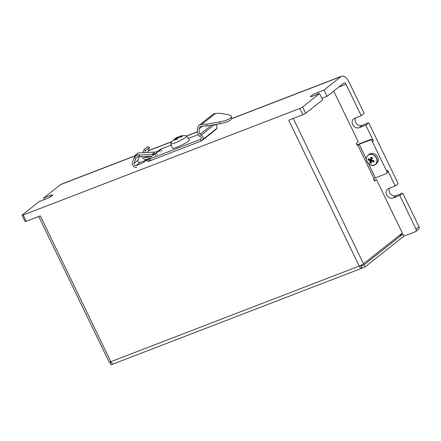 <?xml version="1.0" encoding="UTF-8"?>
<svg xmlns="http://www.w3.org/2000/svg" width="441" height="441" viewBox="0 0 441 441"><rect width="100%" height="100%" fill="white"/><g stroke="black" fill="none" stroke-linecap="round" stroke-linejoin="round"><path stroke-width="0.66" d="M228.741 114.847L220.346 113.293L215.456 113.475A5.882 4.978 -128.4 0 0 212.849 114.412L199.089 125.316A5.882 4.978 -128.4 0 0 197.447 128.303A11.764 9.956 -128.4 0 0 198.478 134.836A3.528 2.988 -128.4 0 0 200.793 136.991A0.943 0.794 -128.4 0 1 201.405 138.353A3.528 2.988 -128.4 0 1 200.732 139.158A3.528 2.988 -128.4 0 1 200.319 139.422L201.267 141.043A5.413 4.581 -128.4 0 0 201.906 140.629A5.413 4.581 -128.4 0 0 202.932 139.395A2.822 2.387 -128.4 0 0 201.085 135.315A1.648 1.395 51.6 0 1 200.01 134.307A9.878 8.362 51.6 0 1 199.145 128.822A4.002 3.385 51.6 0 1 200.258 126.788A4.002 3.385 51.6 0 1 202.039 126.154L206.928 125.972L220.224 123.634A11.764 3.313 -10.6 0 0 231.652 118.122L231.321 116.347A11.764 3.313 -10.6 0 0 228.741 114.847M231.321 116.347A11.764 3.313 -10.6 0 1 219.894 121.859L206.592 124.197L201.702 124.379A5.882 4.978 -128.4 0 0 199.089 125.316M201.906 140.629L215.66 129.726A5.413 4.581 -128.4 0 0 216.685 128.496A2.822 2.387 -128.4 0 0 215.131 124.527M206.592 124.197L206.928 125.972M200.319 139.422L201.09 138.816M137.934 160.193L134.003 163.308L135.723 158.407L139.654 155.293L137.934 160.193A1.648 1.395 -128.4 0 0 139.968 162.42A47.055 39.817 -128.4 0 0 150.971 156.858A117.631 99.539 51.6 0 1 154.885 154.058L155.965 155.596M154.885 154.058L160.778 149.383L161.864 150.921M160.778 149.383A117.631 99.539 -128.4 0 0 158.242 151.164M139.229 155.072L151.847 154.372A11.764 9.956 51.6 0 0 156.357 152.889L157.443 154.427M139.654 155.293L138.033 154.46L134.103 157.575L135.723 158.407M134.003 163.308A1.648 1.395 -128.4 0 0 136.043 165.535A47.055 39.817 -128.4 0 0 147.046 159.973L150.971 156.858M150.48 159.565A48.934 41.41 51.6 0 1 148.749 161.031A48.934 41.41 51.6 0 1 148.193 161.467L147.046 159.973L148.193 161.467L201.278 141.021L200.352 139.417L147.046 159.973L155.094 153.595M160.386 152.09L159.306 150.552A11.764 9.956 51.6 0 1 154.797 152.035L138.088 152.966L135.139 155.304L135.393 156.549M156.726 151.726A47.055 39.817 -128.4 0 0 160.8 149.069L171.158 145.078M158.038 151.257L160.8 149.069L158.038 151.257M149.896 156.274A47.055 39.817 51.6 0 1 145.866 157.751A1.648 1.395 51.6 0 1 143.865 156.61M147.752 152.426A1.648 1.395 -128.4 0 1 147.757 152.404L149.477 147.503L145.547 150.618L143.926 149.786L142.906 152.696M144.857 152.586L145.547 150.618M146.572 159.466A3.528 2.988 51.6 0 1 142.184 156.704M149.477 147.503L147.856 146.671L143.926 149.786M137.107 155.193L135.139 155.304M151.847 156.164L139.097 156.875M134.103 157.575L132.383 162.47A3.528 2.988 -128.4 0 0 133.27 166.114A3.528 2.988 -128.4 0 0 136.749 167.249M38.753 216.481L109.136 362.078A3.528 0.48 154.2 0 0 110.84 361.708L40.34 215.87L26.228 221.305L23.186 215.01A2.354 0.32 154.2 0 1 22.05 215.258A2.354 0.32 154.2 0 1 22.287 214.954L39.232 201.52L45.82 198.985A5.292 0.722 154.2 0 0 50.638 196.669A5.292 0.722 154.2 0 0 52.793 194.933A5.292 0.722 154.2 0 0 50.241 195.484L43.653 198.02L44.387 199.536M22.05 215.258L25.093 221.553A2.354 0.32 -25.8 0 0 26.228 221.305M338.886 86.971L346.009 84.225A2.354 1.213 68.9 0 0 344.178 82.809A2.354 1.213 68.9 0 0 344.013 82.908L327.062 96.342L321.908 98.326M302.653 106.981L319.598 93.553L322.641 99.848L305.696 113.276L302.653 106.981A2.354 0.32 154.2 0 1 299.786 108.486L302.835 114.781A2.354 0.32 -25.8 0 0 305.696 113.276M302.835 114.781L288.717 120.217L359.222 266.055A3.528 0.48 154.2 0 0 363.516 263.801L402.324 233.041L376.454 179.531L374.492 181.086L373.477 178.991L375.401 177.85L385.748 173.864A2.354 1.99 51.6 0 0 386.195 173.611A2.354 1.99 51.6 0 0 386.619 171.042L372.413 141.66L373.4 140.883A2.354 1.99 -128.4 0 0 370.501 139.51L369.519 140.288A2.354 1.99 51.6 0 1 372.413 141.66M386.195 173.611L387.181 172.828A2.354 1.99 -128.4 0 0 387.6 170.259L395.208 185.997L398.157 183.665L368.737 122.807L365.787 125.145L373.4 140.883M357.039 144.984A3.528 0.48 154.2 0 1 360.154 143.496L370.501 139.51M365.787 125.145L359.206 127.681A5.292 4.482 51.6 0 1 353.015 125.183A5.292 4.482 51.6 0 1 353.632 118.811A5.292 4.482 51.6 0 1 354.641 118.238L361.223 115.702L364.172 113.365L348.958 81.888A9.41 4.851 -111.1 0 0 341.643 76.221A9.41 4.851 -111.1 0 0 340.97 76.613L324.019 90.047L327.062 96.342M346.009 84.225L361.223 115.702M360.374 265.57A1.174 0.606 68.9 0 0 361.118 265.984A1.174 0.606 68.9 0 0 361.201 265.934L364.023 264.848L365.038 266.948L403.846 236.189L402.831 234.088L399.27 235.461M403.846 236.189L415.135 231.839A2.354 1.99 51.6 0 0 415.582 231.586L418.531 229.248A2.354 1.99 -128.4 0 0 418.95 226.68L416.001 229.017A2.354 1.99 51.6 0 1 415.582 231.586M389.436 188.219A5.292 4.482 -128.4 0 0 390.599 194.007A5.292 4.482 -128.4 0 0 396.134 195.644L402.721 193.108L399.772 195.44L416.001 229.017M399.772 195.44L393.185 197.976A5.292 4.482 51.6 0 1 387 195.484A5.292 4.482 51.6 0 1 387.617 189.106A5.292 4.482 51.6 0 1 388.62 188.533L395.208 185.997M333.694 91.089A4.708 2.426 -111.1 0 1 333.854 91.397L358.197 141.759L356.234 143.319L357.249 145.414L359.172 144.273L369.519 140.288M374.222 180.534L376.454 179.531M355.457 117.923A5.292 4.482 -128.4 0 0 356.615 123.712A5.292 4.482 -128.4 0 0 362.149 125.343L368.737 122.807M402.721 193.108L418.95 226.68M135.222 155.717L61.277 184.195A9.41 4.851 68.9 0 0 60.604 184.586L43.653 198.02M319.598 93.553L313.016 96.088A5.292 0.722 154.2 0 1 310.458 96.64A5.292 0.722 154.2 0 1 312.619 94.898A5.292 0.722 154.2 0 1 317.437 92.582L324.019 90.047M23.186 215.01L299.786 108.486M369.26 159.107A2.486 2.106 51.6 0 0 369.189 159.829L368.169 160.006A9.404 4.349 1.7 0 0 369.944 160.689L370.208 161.141A9.404 2.982 120.6 0 0 369.79 162.806L370.412 161.952A2.486 2.106 51.6 0 0 371.223 162.332M369.79 162.806A3.236 2.74 -128.4 0 0 371.267 163.368A9.404 2.701 -78.8 0 1 371.228 161.533L371.631 161.329A9.404 5.132 18.6 0 0 373.736 162.123L373.455 161.456A2.486 2.106 51.6 0 0 373.654 160.91A2.486 2.106 51.6 0 0 373.698 160.618M371.697 157.806A2.486 2.106 51.6 0 0 371.305 157.729L370.947 157.299A9.404 4.09 105.8 0 0 370.556 159.471L370.159 159.675A9.404 3.743 -158.3 0 1 368.478 158.54A3.236 2.74 -128.4 0 0 368.169 160.006M373.736 162.123A3.236 2.74 -128.4 0 0 374.045 160.662A9.404 2.966 -174 0 1 371.846 160.315L371.581 159.863A9.404 1.593 -64.5 0 1 372.425 157.861A3.236 2.74 -128.4 0 0 370.947 157.299M372.772 154.763A5.794 4.901 51.6 0 1 376.851 161.825A5.794 4.901 51.6 0 1 370.622 164.962A5.794 4.901 51.6 0 1 366.548 157.9A5.794 4.901 51.6 0 1 372.772 154.763M371.305 157.729L371.592 158.821L370.159 159.675M371.228 161.533L372.557 160.491L373.455 161.456M371.03 165.099A5.882 4.978 -128.4 0 0 375.429 164.41C371.443 168.727 362.7 159.758 368.125 155.193L369.277 154.278A5.882 4.978 51.6 0 1 375.55 154.548A5.882 4.978 51.6 0 1 378.163 160.882A5.882 4.978 51.6 0 1 376.581 163.495L375.429 164.41A5.882 4.978 -128.4 0 0 377.011 161.797A5.882 4.978 -128.4 0 0 372.871 154.62A5.882 4.978 -128.4 0 0 368.125 155.193A5.882 4.978 -128.4 0 0 366.543 157.806A5.882 4.978 -128.4 0 0 366.449 159.317M369.189 159.829L370.826 159.829L371.234 160.535L370.412 161.952M371.934 160.805L372.496 160.436M371.592 158.821L370.969 159.135M110.95 361.923L110.002 362.678L111.132 362.243M402.831 234.088L364.023 264.848M113.298 363.897L111.016 364.779L110.002 362.678M110.84 361.708A3.528 1.819 68.9 0 0 113.585 363.836L361.962 268.183A3.528 1.819 -111.1 0 1 359.222 266.055L110.84 361.708M361.025 266.006L362.215 268.034A3.528 1.819 -111.1 0 1 361.962 268.183M365.038 266.948L362.215 268.034M188.357 138.446L198.367 134.582M174.619 139.086A14.955 7.69 33.8 0 0 173.925 139.538A14.955 7.69 33.8 0 0 173.649 139.775A14.955 7.69 33.8 0 0 173.319 140.128A15.154 12.822 51.6 0 1 174.801 138.965A14.922 3.495 62.3 0 1 175.226 138.987A15.154 7.806 68.9 0 0 174.57 140.205A14.955 9.945 11.3 0 1 177.161 139.207A15.154 7.806 -111.1 0 1 177.817 137.989A14.922 14.366 -86.6 0 1 179.173 137.278A15.154 12.822 51.6 0 1 181.141 137.118A14.955 5.656 -78.9 0 1 182.497 136.043A15.154 12.822 -128.4 0 0 180.523 136.208L180.264 137.085A14.492 12.26 51.6 0 1 181.312 136.947M180.523 136.208A14.922 3.495 -117.7 0 0 180.099 136.181L179.674 137.041A14.332 3.357 62.3 0 1 180.259 137.079M180.099 136.181A15.154 7.806 -111.1 0 1 180.419 136.087A15.237 15.237 0 0 1 186.642 135.856A8.996 1.224 154.2 0 1 186.885 135.977A8.996 1.224 154.2 0 1 185.986 137.134A8.996 1.224 154.2 0 1 177.067 142.052A8.996 1.224 154.2 0 1 170.678 143.81A8.996 1.224 154.2 0 1 170.728 143.551A15.237 15.237 0 0 1 173.649 139.775M180.016 136.357A14.955 11.979 -74.6 0 0 178.655 136.964A15.154 7.806 68.9 0 0 177.508 137.179L178.23 137.609A14.492 7.464 -111.1 0 1 178.826 137.443M178.655 136.964L179.338 137.377M177.508 137.179A14.922 14.366 93.4 0 0 176.152 137.89L176.356 138.579A14.332 13.798 -86.6 0 1 178.219 137.603M175.942 139.604A14.492 7.464 -111.1 0 1 176.191 139.229L175.617 139.08A14.492 12.26 51.6 0 1 176.35 138.595L176.709 139.339M176.152 137.89A15.154 12.822 -128.4 0 0 174.697 139.031M176.306 139.472L176.18 139.218A14.332 3.357 -117.7 0 0 176.124 139.202A14.332 3.357 -117.7 0 0 176.075 139.196M197.546 131.848L186.868 135.96L189.283 139.995A9.41 1.279 154.2 0 1 188.34 141.208A9.41 1.279 154.2 0 1 179.013 146.346A9.41 1.279 154.2 0 1 172.337 148.187L170.678 143.81M201.702 124.379L215.456 113.475M202.932 139.395L216.685 128.496M201.085 135.315L214.569 124.632M200.01 134.307L211.548 125.161M219.894 121.859L220.224 123.634M199.145 128.822L202.535 126.132M136.043 165.535L139.968 162.42M145.866 157.751L147.564 156.406M151.847 154.372L154.797 152.035M359.206 127.681L362.149 125.343M393.185 197.976L396.134 195.644M50.776 196.592L50.241 195.484M318.17 94.098L317.437 92.582M60.604 184.586L135.249 155.838M148.319 150.805L171.913 141.721M215.677 124.864L217.733 124.075M231.575 118.739L340.97 76.613M368.637 160.028A2.806 2.37 51.6 0 1 368.852 158.821M371.239 162.894A2.806 2.37 51.6 0 1 370.005 162.398M373.725 160.623A2.806 2.37 51.6 0 1 373.439 161.858M371.008 157.641A2.806 2.37 51.6 0 1 371.587 157.768A2.806 2.37 51.6 0 1 372.309 158.126M370.208 161.141L371.234 160.535M369.944 160.689L370.826 159.829M387.6 170.259L386.619 171.042M359.172 144.273L366.421 159.273M368.549 163.677L375.401 177.85M373.968 178.599L357.739 145.028M293.259 118.469L363.516 263.801M148.369 150.657L172.051 141.539M186.741 135.878L197.524 131.727M215.561 124.781L217.121 124.18M231.63 118.59L341.643 76.221M371.587 157.768L372.347 158.154M371.294 161.373L372.083 160.502M370.429 159.681L371.471 159.107"/></g></svg>
